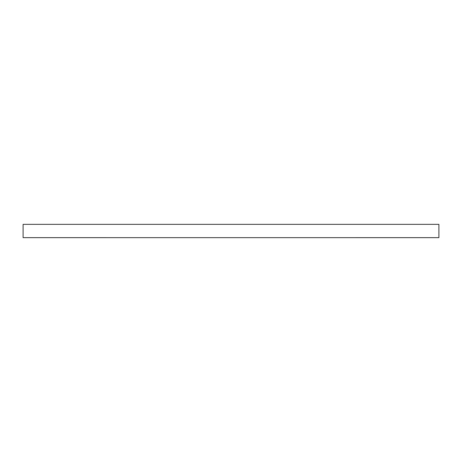 <?xml version="1.0" encoding="UTF-8"?>
<svg xmlns="http://www.w3.org/2000/svg" width="462" height="462" viewBox="0 0 462 462"><rect width="100%" height="100%" fill="white"/><g stroke="black" fill="none" stroke-linecap="round" stroke-linejoin="round"><path stroke-width="0.69" d="M438.9 237.647L438.9 224.347L23.1 224.347L23.1 237.647L438.9 237.653L23.1 237.653L438.9 237.647"/></g></svg>

